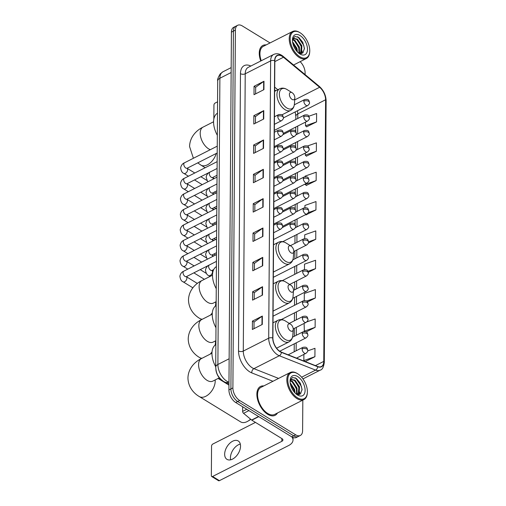 <?xml version="1.0" encoding="UTF-8"?>
<svg xmlns="http://www.w3.org/2000/svg" width="506" height="506" viewBox="0 0 506 506"><rect width="100%" height="100%" fill="white"/><g stroke="black" fill="none" stroke-linecap="round" stroke-linejoin="round"><path stroke-width="0.76" d="M223.791 381.606L223.791 381.606A10.107 5.692 -116.9 0 1 222.602 381.005A10.107 5.692 -116.9 0 1 215.866 369.456M275.7 90.814L274.638 89.935M270.046 42.94L242.285 25.926A10.107 5.692 63.1 0 0 237.649 25.3L233.683 27.318A10.107 5.692 63.1 0 0 231.419 32.137L228.921 389.936A10.107 5.692 63.1 0 0 235.701 402.51L291.741 436.849A10.107 5.692 63.1 0 0 296.377 437.475L298.363 436.469A10.107 5.692 63.1 0 1 293.727 435.843A10.107 5.692 63.1 0 0 298.363 436.469L300.343 435.464A10.107 5.692 63.1 0 0 302.607 430.638L302.822 400.126M237.649 25.3A10.107 5.692 63.1 0 0 235.391 30.126L232.893 387.919A10.107 5.692 63.1 0 0 239.667 400.493L237.681 401.505L293.727 435.843L237.681 401.505A10.107 5.692 63.1 0 1 230.907 388.931A10.107 5.692 63.1 0 0 237.681 401.505L235.701 402.51M235.391 30.126L233.405 31.132L230.907 388.931L233.405 31.132A10.107 5.692 63.1 0 1 235.663 26.306A10.107 5.692 63.1 0 0 233.405 31.132L231.419 32.137M267.712 414.313A16.173 9.114 63.1 0 0 275.125 415.312A16.173 9.114 63.1 0 0 277.497 412.978A16.173 9.114 63.1 0 1 275.125 415.312A16.173 9.114 63.1 0 1 267.712 414.313A16.173 9.114 63.1 0 1 257.579 399.512A16.173 9.114 63.1 0 1 260.489 386.476A16.173 9.114 63.1 0 0 257.579 399.512A16.173 9.114 63.1 0 0 267.712 414.313M280.134 351.506A10.778 6.072 -116.9 0 1 272.905 338.097L274.84 60.802A10.778 6.072 -116.9 0 1 277.25 55.66A10.778 6.072 -116.9 0 1 283.461 57.235L319.628 87.272A10.778 6.072 -116.9 0 1 325.592 99.771L323.764 361.392A10.778 6.072 -116.9 0 1 321.354 366.534A10.778 6.072 -116.9 0 1 317.679 366.508L281.399 352.144A10.778 6.072 -116.9 0 1 280.134 351.506M280.128 351.733A11.05 6.224 63.1 0 0 281.431 352.385L317.705 366.749A11.05 6.224 63.1 0 0 323.948 361.499L325.769 99.884A11.05 6.224 63.1 0 0 319.659 87.07L283.493 57.039A11.05 6.224 63.1 0 0 274.657 60.688L272.721 337.983A11.05 6.224 63.1 0 0 280.128 351.733M255.638 93.857L255.682 87.234L263.67 81.453A2.694 1.505 0.4 0 1 263.987 81.257L254.063 86.298L254.006 94.685L263.93 89.644L263.987 81.257M255.682 87.291L254.063 86.298M255.435 123.205L255.479 116.582L263.468 110.801A2.694 1.505 0.4 0 1 263.784 110.612L253.86 115.646L253.797 124.033L263.727 118.999L263.784 110.612M255.479 116.639L253.86 115.646M255.226 152.553L255.277 145.937L263.265 140.149A2.694 1.505 0.4 0 1 263.582 139.96L253.651 145.001L253.595 153.388L263.518 148.347L263.582 139.96M255.277 145.994L253.651 145.001M255.024 181.907L255.068 175.285L263.057 169.504A2.694 1.505 0.4 0 1 263.373 169.308L253.449 174.349L253.392 182.736L263.316 177.695L263.373 169.308M255.068 175.342L253.449 174.349M253.999 328.66L254.044 322.037L262.032 316.256A2.694 1.505 0.4 0 1 262.348 316.06L252.424 321.101L252.367 329.488L262.291 324.447L262.348 316.06M254.044 322.094L252.424 321.101M254.202 299.305L254.252 292.689L262.241 286.902A2.694 1.505 0.4 0 1 262.557 286.712L252.627 291.753L252.57 300.134L262.494 295.099L262.557 286.712M254.252 292.746L252.627 291.753M254.41 269.957L254.455 263.335L262.443 257.554A2.694 1.505 0.4 0 1 262.759 257.364L252.836 262.399L252.772 270.786L262.703 265.751L262.759 257.364M254.455 263.392L252.836 262.399M254.613 240.609L254.657 233.987L262.646 228.206A2.694 1.505 0.4 0 1 262.962 228.01L253.038 233.051L252.981 241.438L262.905 236.397L262.962 228.01M254.657 234.044L253.038 233.051M254.815 211.255L254.866 204.639L262.854 198.852A2.694 1.505 0.4 0 1 263.171 198.662L253.24 203.697L253.183 212.084L263.114 207.049L263.171 198.662M254.866 204.69L253.24 203.697M263.771 385.939A16.173 9.114 63.1 0 0 260.489 386.476A16.173 9.114 63.1 0 1 263.771 385.939M266.156 44.914A16.173 9.114 63.1 0 0 262.873 45.451A16.173 9.114 63.1 0 0 260.754 61.005A16.173 9.114 63.1 0 1 262.873 45.451A16.173 9.114 63.1 0 1 266.156 44.914M239.667 400.493L295.713 434.837A10.107 5.692 63.1 0 0 300.343 435.464M305.093 74.578L305.105 72.839A10.107 5.692 63.1 0 0 300.134 61.669M306.225 185.493L316.149 180.591L316.206 172.211L305.131 176.101L305.131 176.676M306.427 156.145L316.351 151.243L316.408 142.856L307.344 146.044M306.63 126.797L316.56 121.895L316.617 113.508L308.85 116.235M308.255 272.336L315.535 268.648L315.592 260.261L304.517 264.151L304.479 269.59M307.49 301.974L315.327 297.996L315.383 289.609L304.315 293.505L304.264 300.564M306.124 331.917L315.124 327.344L315.181 318.963L306.889 321.873M305.27 361.594L314.915 356.698L314.979 348.311L307.73 350.854M306.016 214.848L315.94 209.946L316.003 201.559L304.928 205.449L304.909 207.65M308.344 243.044L315.738 239.294L315.795 230.907L304.72 234.803L304.694 238.617M315.738 239.294L308.527 241.83M315.535 268.648L307.907 271.324M315.327 297.996L306.56 301.076M304.106 323.423L304.353 331.506M315.124 327.344L304.049 331.24M303.885 354.396L303.847 360.588L304.757 361.392M314.915 356.698L303.847 360.588M305.719 214.588L306.117 214.93M315.94 209.946L308.318 212.628M305.074 184.051L306.32 185.582M316.149 180.591L305.074 184.488M305.295 153.078L305.276 155.133L306.522 156.234M316.351 151.243L305.276 155.133M305.51 122.11L305.485 125.785L306.731 126.879M316.56 121.895L305.485 125.785M230.666 459.802A10.778 6.565 121.5 0 1 230.439 457.734A10.778 6.565 121.5 0 1 240.312 444.059M224.658 454.192A10.778 6.565 -58.5 0 0 226.966 459.353A10.778 6.565 -58.5 0 0 235.6 456.861A10.778 6.565 -58.5 0 0 240.54 446.128A10.778 6.565 -58.5 0 0 238.231 440.966A10.778 6.565 -58.5 0 0 229.597 443.452A10.778 6.565 -58.5 0 0 224.658 454.192M242.665 406.78L242.633 411.378L246.757 409.284M291.823 436.899A13.472 7.52 0.4 0 1 293.018 440.03A13.472 7.52 0.4 0 1 288.654 445.52L219.414 480.662A1.682 1.025 121.5 0 1 218.548 480.7L211.71 476.513A1.682 1.025 -58.5 0 0 212.583 476.475L281.817 441.333A3.371 1.879 -179.6 0 0 282.911 439.961A3.371 1.879 -179.6 0 0 282.025 438.677L251.824 420.17A1.682 0.949 -116.9 0 1 251.627 420.024L243.563 413.332A1.682 0.949 -116.9 0 1 242.633 411.378M255.46 422.396L212.811 444.047A1.682 1.025 -58.5 0 0 211.559 446.077L211.35 475.703A1.682 1.025 -58.5 0 0 211.71 476.513M297.673 373.757A14.484 8.166 63.1 0 0 287.794 379.778A14.484 8.166 63.1 0 0 297.503 397.798A14.484 8.166 63.1 0 0 307.344 392.707A14.484 8.166 63.1 0 0 297.762 373.814A14.484 8.166 63.1 0 0 297.673 373.757M297.364 373.567A15.161 8.545 63.1 0 0 297.269 373.51A15.161 8.545 63.1 0 0 297.18 373.453A15.161 8.545 63.1 0 0 290.229 372.511A15.161 8.545 63.1 0 0 287.503 384.737A15.161 8.545 63.1 0 0 297.003 398.608A15.161 8.545 63.1 0 0 303.954 399.55A15.161 8.545 63.1 0 0 307.306 393.276L307.344 392.707M290.229 372.511L260.944 387.375A15.161 8.545 63.1 0 0 258.224 399.601A15.161 8.545 63.1 0 0 267.718 413.472A15.161 8.545 63.1 0 0 274.669 414.414L303.954 399.55M290.159 382.707L294.549 389.367L295.099 393.023M290.292 383.643L293.929 389.677L294.441 392.302L293.916 390.126L290.305 383.706M290.412 380.487L292.538 381.379L297.028 388.108L297.041 394.471M290.223 380.885L291.918 381.695L296.408 388.418L296.598 394.319M290.071 381.347L291.456 379.449L295.017 380.12L299.514 386.843L299.052 394.041L298.451 394.693M291.159 379.627L294.397 380.436L298.894 387.16L298.167 394.686M297.522 395.003A11.119 6.262 63.1 0 0 305.105 390.385A11.119 6.262 63.1 0 0 297.654 376.553A11.119 6.262 63.1 0 0 290.102 380.411A11.119 6.262 63.1 0 0 297.496 394.99A11.119 6.262 63.1 0 0 297.522 395.003M296.465 394.263L300.551 393.896L302.063 389.38L300.336 383.206L296.434 378.52L292.576 377.47L290.248 380.069M295.017 377.742L295.808 378.21L301.361 386.35L302.057 390.063M294.992 380.885L298.882 387.609L299.413 389.822M299.508 393.244L299.229 394.591M292.512 382.15L296.396 388.867L296.927 391.081M299.894 392.03L299.52 394.503M297.414 393.288L297.307 394.553M290.533 324.175A4.042 2.277 63.1 0 0 287.775 325.858A4.042 2.277 63.1 0 0 290.482 330.886A4.042 2.277 63.1 0 0 293.233 329.463A4.042 2.277 63.1 0 0 290.558 324.194A4.042 2.277 63.1 0 0 290.533 324.175M215.866 344.643A18.526 10.443 63.1 0 0 215.708 366.749M215.164 379.943A12.631 7.698 121.5 0 1 215.208 381.062A12.631 7.698 121.5 0 1 209.421 393.643A12.631 7.698 121.5 0 1 199.301 396.559L240.628 421.884A12.631 7.698 -58.5 0 0 248.041 421.093A12.631 7.698 -58.5 0 0 250.559 419.145M250.812 419.354A9.266 5.642 121.5 0 1 250.103 419.828L248.041 421.093M290.805 285.156A4.042 2.277 63.1 0 0 288.047 286.832A4.042 2.277 63.1 0 0 290.754 291.861A4.042 2.277 63.1 0 0 293.505 290.438A4.042 2.277 63.1 0 0 290.83 285.169A4.042 2.277 63.1 0 0 290.805 285.156M216.138 305.624A18.526 10.443 63.1 0 0 215.98 327.73M291.076 246.131A4.042 2.277 63.1 0 0 288.319 247.813A4.042 2.277 63.1 0 0 291.026 252.842A4.042 2.277 63.1 0 0 293.777 251.419A4.042 2.277 63.1 0 0 291.102 246.144A4.042 2.277 63.1 0 0 291.076 246.131M216.41 266.599A18.526 10.443 63.1 0 0 216.252 288.705M292.145 92.724A4.042 2.277 63.1 0 0 289.388 94.407A4.042 2.277 63.1 0 0 292.101 99.435A4.042 2.277 63.1 0 0 294.846 98.012A4.042 2.277 63.1 0 0 292.171 92.743A4.042 2.277 63.1 0 0 292.145 92.724M217.479 113.199A18.526 10.443 63.1 0 0 217.327 135.298M217.561 101.82L215.189 103.022A1.682 1.025 -58.5 0 0 213.937 105.052L213.842 119.068M300.052 32.732A14.484 8.166 63.1 0 0 290.172 38.753A14.484 8.166 63.1 0 0 299.887 56.773A14.484 8.166 63.1 0 0 309.729 51.682A14.484 8.166 63.1 0 0 300.14 32.789A14.484 8.166 63.1 0 0 300.052 32.732M299.742 32.542A15.161 8.545 63.1 0 0 299.653 32.485A15.161 8.545 63.1 0 0 299.558 32.428A15.161 8.545 63.1 0 0 292.613 31.486A15.161 8.545 63.1 0 0 289.887 43.712A15.161 8.545 63.1 0 0 299.381 57.583A15.161 8.545 63.1 0 0 306.332 58.525A15.161 8.545 63.1 0 0 309.685 52.251L309.729 51.682M292.613 31.486L263.329 46.35A15.161 8.545 63.1 0 0 261.273 60.745M292.538 41.682L296.933 48.342L297.477 51.998M292.677 42.618L296.307 48.652L296.826 51.277L296.295 49.101L292.689 42.681M292.797 39.462L294.916 40.353L299.413 47.083L299.419 53.446M292.607 39.86L294.296 40.67L298.793 47.393L298.983 53.294M292.449 40.322L293.834 38.424L297.401 39.095L301.892 45.818L301.431 53.016L300.83 53.668M293.537 38.601L296.782 39.411L301.272 46.135L300.545 53.661M299.906 53.978A11.119 6.262 63.1 0 0 307.484 49.36A11.119 6.262 63.1 0 0 300.033 35.528A11.119 6.262 63.1 0 0 292.481 39.386A11.119 6.262 63.1 0 0 299.881 53.965A11.119 6.262 63.1 0 0 299.906 53.978M298.844 53.238L302.93 52.871L304.441 48.355L302.714 42.181L298.812 37.495L294.954 36.445L292.632 39.044M297.395 36.717L298.186 37.185L303.745 45.325L304.435 49.038M297.37 39.86L301.26 46.584L301.791 48.797M301.892 52.219L301.608 53.566M294.89 41.125L298.78 47.842L299.312 50.056M302.278 51.005L301.899 53.478M299.792 52.263L299.691 53.528M231.141 72.529L219.889 78.24A6.736 3.763 -179.6 0 0 217.706 80.985C217.264 79.714 218.118 77.329 220.274 73.832L222.899 71.808A13.472 7.596 63.1 0 0 219.889 78.24L217.89 364.478A13.472 7.596 63.1 0 0 226.922 381.246A13.472 7.596 63.1 0 0 228.503 382.043L228.978 381.802M229.142 358.767L217.89 364.478A6.736 3.763 -179.6 0 0 215.708 367.223L217.706 80.985M291.741 436.849L295.713 434.837M228.921 389.936L232.893 387.919M228.965 383.782L225.271 382.321A6.736 4.693 -68.4 0 0 228.503 382.043L228.978 382.232M272.955 381.277L251.798 372.903A16.843 9.494 -116.9 0 1 238.528 350.949L240.464 73.655A3.371 1.879 -179.6 0 0 245.227 73.794L243.285 351.088A13.472 7.596 63.1 0 0 252.323 367.849A13.472 7.596 63.1 0 0 253.904 368.653L278.591 378.418M240.464 73.655A16.843 9.494 -116.9 0 1 250.837 66.046M248.237 67.361A13.472 7.596 63.1 0 0 245.227 73.794L270.634 60.897A13.472 7.596 -116.9 0 1 273.651 54.465L248.237 67.361M323.948 361.499A3.371 1.879 -179.6 0 1 324.295 362.34C323.65 367.147 322.284 369.747 320.19 370.145A13.472 7.596 -116.9 0 1 315.599 370.114L279.318 355.75A13.472 7.596 -116.9 0 1 277.737 354.953A13.472 7.596 -116.9 0 1 268.699 338.185A3.371 1.879 0.4 0 1 272.721 337.983M281.431 352.385A3.371 2.347 -68.4 0 1 279.318 355.75L253.904 368.653A3.371 2.347 111.6 0 0 251.798 372.903M325.769 99.884A3.371 1.879 0.4 0 1 326.123 100.726C325.877 95.077 323.606 90.296 319.311 86.387L283.145 56.356C279.888 53.718 276.719 53.092 273.651 54.465M319.659 87.07A3.371 1.695 -50.3 0 0 319.311 86.387M301.62 377.204L315.599 370.114A3.371 2.347 -68.4 0 0 317.705 366.749M283.493 57.039A3.371 1.695 -50.3 0 0 283.145 56.356M274.657 60.688A3.371 1.879 -179.6 0 0 270.634 60.897L268.699 338.185L243.285 351.088A3.371 1.879 -179.6 0 1 238.528 350.949M325.592 99.771L297.794 113.875A10.778 6.072 63.1 0 0 297.433 110.776M294.707 104.603A10.778 6.072 63.1 0 0 294.391 104.154M319.628 87.272L294.707 99.916M283.461 57.235L274.834 61.612M277.819 89.739L274.657 87.114M323.764 361.392L315.434 365.617M296.143 350.772L296.2 342.872M296.25 335.288L296.307 327.382M296.358 319.798L296.415 311.898M296.465 304.315L296.522 296.408M296.573 288.831L296.63 280.925M296.68 273.341L296.737 265.441M296.788 257.858L296.845 249.951M296.895 242.368L296.952 234.468M297.009 226.884L297.06 218.984M297.117 211.4L297.167 203.494M297.224 195.911L297.275 188.011M297.332 180.427L297.389 172.527M297.439 164.943L297.496 157.037M297.547 149.453L297.604 141.553M297.654 133.97L297.711 126.064M297.762 118.486L297.794 113.875A6.066 3.384 -179.6 0 0 295.833 116.348L295.169 111.927M262.854 198.852L262.797 207.207M262.646 228.206L262.589 236.561M262.443 257.554L262.386 265.909M262.241 286.902L262.178 295.257M262.032 316.256L261.975 324.612M263.057 169.504L263 177.859M263.265 140.149L263.202 148.505M263.468 110.801L263.411 119.157M263.67 81.453L263.613 89.809M281.842 438.563L281.817 441.333M258.768 416.647L251.824 420.17M212.583 476.475L219.414 480.662M251.627 420.024L258.547 416.514M248.92 410.613L243.563 413.332M212.261 381.36L212.843 381.119A12.631 7.122 -116.9 0 1 207.049 380.335A12.631 7.122 -116.9 0 1 198.58 364.617A12.631 7.122 -116.9 0 1 201.407 358.59L211.97 353.226M285.479 321.025A11.138 6.281 63.1 0 0 285.409 320.981A11.138 6.281 63.1 0 0 285.346 320.943A11.138 6.281 63.1 0 0 277.743 325.567A11.138 6.281 63.1 0 0 285.213 339.431A11.138 6.281 63.1 0 0 292.784 335.51C292.525 338.527 291.273 340.652 289.015 341.892A12.125 6.837 63.1 0 1 283.455 341.139A12.125 6.837 63.1 0 1 275.852 330.038A12.125 6.837 63.1 0 1 278.034 320.26C280.337 319.178 282.772 319.4 285.333 320.937M212.533 342.334L213.115 342.094A12.631 7.122 -116.9 0 1 207.327 341.31A12.631 7.122 -116.9 0 1 198.852 325.598A12.631 7.122 -116.9 0 1 201.679 319.564L212.242 314.207M215.436 340.917A12.631 7.698 121.5 0 1 215.48 342.043A12.631 7.698 121.5 0 1 215.088 345.174M212.039 351.847A12.631 7.698 121.5 0 1 210.161 354.143M202.058 358.254A12.631 7.698 121.5 0 1 199.579 357.533L201.344 358.621M285.618 281.918A11.138 6.281 63.1 0 0 278.015 286.548A11.138 6.281 63.1 0 0 285.485 300.406A11.138 6.281 63.1 0 0 293.056 296.491C292.797 299.508 291.545 301.633 289.287 302.866A12.125 6.837 63.1 0 1 283.727 302.114A12.125 6.837 63.1 0 1 276.124 291.013A12.125 6.837 63.1 0 1 278.306 281.241C280.609 280.153 283.044 280.381 285.605 281.912A11.138 6.281 63.1 0 1 285.681 281.962A11.138 6.281 63.1 0 1 285.751 282M212.805 303.315L213.387 303.075A12.631 7.122 -116.9 0 1 207.599 302.291A12.631 7.122 -116.9 0 1 199.124 286.573A12.631 7.122 -116.9 0 1 201.951 280.545L212.514 275.182M215.708 301.899A12.631 7.698 121.5 0 1 215.758 303.018A12.631 7.698 121.5 0 1 215.36 306.149M212.311 312.822A12.631 7.698 121.5 0 1 210.439 315.118M202.33 319.235A12.631 7.698 121.5 0 1 199.851 318.514L201.616 319.596M285.89 242.893A11.138 6.281 63.1 0 0 278.287 247.523A11.138 6.281 63.1 0 0 285.757 261.387A11.138 6.281 63.1 0 0 293.328 257.465C293.075 260.482 291.817 262.608 289.558 263.847A12.125 6.837 63.1 0 1 283.999 263.095A12.125 6.837 63.1 0 1 276.396 251.994A12.125 6.837 63.1 0 1 278.578 242.216C280.881 241.134 283.316 241.356 285.877 242.893A11.138 6.281 63.1 0 1 285.953 242.937A11.138 6.281 63.1 0 1 286.023 242.981M210.3 149.694A12.631 7.122 -116.9 0 1 208.668 148.884A12.631 7.122 -116.9 0 1 200.199 133.167A12.631 7.122 -116.9 0 1 203.026 127.139L213.583 121.775M216.239 153.476A12.631 7.698 121.5 0 1 200.92 165.108L205.183 167.72M286.959 89.492A11.138 6.281 63.1 0 0 279.363 94.116A11.138 6.281 63.1 0 0 286.832 107.98A11.138 6.281 63.1 0 0 294.403 104.059C294.144 107.076 292.885 109.207 290.627 110.441A12.125 6.837 63.1 0 1 285.068 109.688A12.125 6.837 63.1 0 1 277.471 98.588A12.125 6.837 63.1 0 1 279.654 88.809C281.956 87.728 284.385 87.955 286.953 89.486A11.138 6.281 63.1 0 1 287.029 89.53A11.138 6.281 63.1 0 1 287.092 89.575M276.997 224.702A3.371 1.897 63.1 0 0 279.255 228.895A3.371 1.897 63.1 0 0 280.805 229.104C282.291 227.826 282.905 226.833 282.645 226.119A3.371 1.879 -179.6 0 0 281.76 224.841A3.371 1.879 0.4 0 0 276.997 224.702A3.371 1.897 63.1 0 1 277.75 223.095C282.329 222.355 281.969 224 282.645 226.119M216.492 254.562L183.703 271.21A3.03 1.708 63.1 0 0 183.033 272.5A3.03 1.708 63.1 0 0 185.057 276.428A3.03 1.708 63.1 0 0 186.448 276.618L185.923 276.75M197.327 283.423L186.322 276.681A3.03 1.847 121.5 0 1 186.904 278.091A3.03 1.847 121.5 0 1 186.897 278.249A3.03 1.847 121.5 0 1 185.449 281.172A3.03 1.847 121.5 0 1 183.083 281.81C181.407 281.241 180.338 279.382 179.877 276.244C180.459 273.683 181.73 272 183.703 271.21M277.105 209.218A3.371 1.897 63.1 0 0 279.369 213.405A3.371 1.897 63.1 0 0 280.912 213.614C282.399 212.343 283.012 211.35 282.753 210.635A3.371 1.879 -179.6 0 0 281.867 209.351A3.371 1.879 0.4 0 0 277.105 209.218A3.371 1.897 63.1 0 1 277.864 207.605C282.437 206.865 282.076 208.516 282.753 210.635M216.6 239.079L183.811 255.72A3.03 1.708 63.1 0 0 183.14 257.016A3.03 1.708 63.1 0 0 185.164 260.944A3.03 1.708 63.1 0 0 186.556 261.128L186.031 261.26M194.133 265.916L186.429 261.197A3.03 1.847 121.5 0 1 187.011 262.601A3.03 1.847 121.5 0 1 187.005 262.766A3.03 1.847 121.5 0 1 185.557 265.688A3.03 1.847 121.5 0 1 183.191 266.32C181.515 265.751 180.446 263.898 179.991 260.761C180.566 258.193 181.837 256.517 183.811 255.72M277.218 193.728A3.371 1.897 63.1 0 0 279.476 197.922A3.371 1.897 63.1 0 0 281.02 198.131C282.506 196.859 283.12 195.866 282.86 195.152A3.371 1.879 -179.6 0 0 281.975 193.868A3.371 1.879 0.4 0 0 277.218 193.728A3.371 1.897 63.1 0 1 277.971 192.122C282.544 191.382 282.184 193.026 282.86 195.152M216.707 223.595L183.918 240.236A3.03 1.708 63.1 0 0 183.248 241.526A3.03 1.708 63.1 0 0 185.272 245.454A3.03 1.708 63.1 0 0 186.663 245.644L186.138 245.777M186.537 245.714A3.03 1.847 121.5 0 1 187.119 247.118A3.03 1.847 121.5 0 1 187.112 247.276A3.03 1.847 121.5 0 1 185.664 250.198A3.03 1.847 121.5 0 1 183.298 250.837C181.622 250.268 180.553 248.414 180.098 245.277C180.674 242.709 181.951 241.027 183.918 240.236M277.326 178.245A3.371 1.897 63.1 0 0 279.584 182.438A3.371 1.897 63.1 0 0 281.127 182.647C282.614 181.369 283.227 180.376 282.968 179.662A3.371 1.879 -179.6 0 0 282.082 178.378A3.371 1.879 0.4 0 0 277.326 178.245A3.371 1.897 63.1 0 1 278.079 176.638C282.652 175.898 282.291 177.543 282.968 179.662M216.815 208.105L184.026 224.753A3.03 1.708 63.1 0 0 183.355 226.043A3.03 1.708 63.1 0 0 185.379 229.971A3.03 1.708 63.1 0 0 186.771 230.16L186.246 230.293M194.348 234.942L186.651 230.224A3.03 1.847 121.5 0 1 187.226 231.634A3.03 1.847 121.5 0 1 187.22 231.792A3.03 1.847 121.5 0 1 185.772 234.714A3.03 1.847 121.5 0 1 183.406 235.353C181.73 234.778 180.661 232.924 180.206 229.787C180.781 227.219 182.059 225.543 184.026 224.753M277.433 162.761A3.371 1.897 63.1 0 0 279.691 166.948A3.371 1.897 63.1 0 0 281.235 167.157C282.721 165.886 283.335 164.893 283.082 164.178A3.371 1.879 -179.6 0 0 282.19 162.894A3.371 1.879 0.4 0 0 277.433 162.761A3.371 1.897 63.1 0 1 278.186 161.148C282.759 160.408 282.399 162.059 283.082 164.178M216.922 192.622L184.133 209.263A3.03 1.708 63.1 0 0 183.463 210.559A3.03 1.708 63.1 0 0 185.493 214.481A3.03 1.708 63.1 0 0 186.878 214.67L186.353 214.803M194.456 219.459L186.758 214.74A3.03 1.847 121.5 0 1 187.334 216.144A3.03 1.847 121.5 0 1 187.328 216.309A3.03 1.847 121.5 0 1 185.879 219.225A3.03 1.847 121.5 0 1 183.52 219.863C181.837 219.294 180.768 217.441 180.313 214.304C180.889 211.736 182.166 210.06 184.133 209.263M277.541 147.271A3.371 1.897 63.1 0 0 279.799 151.465A3.371 1.897 63.1 0 0 281.342 151.673C282.829 150.402 283.449 149.409 283.189 148.694A3.371 1.879 -179.6 0 0 282.297 147.41A3.371 1.879 0.4 0 0 277.541 147.271A3.371 1.897 63.1 0 1 278.294 145.665C282.867 144.925 282.506 146.569 283.189 148.694M217.036 177.138L184.241 193.779A3.03 1.708 63.1 0 0 183.57 195.069A3.03 1.708 63.1 0 0 185.601 198.997A3.03 1.708 63.1 0 0 186.986 199.187L186.461 199.32M186.859 199.256A3.03 1.847 121.5 0 1 187.441 200.661A3.03 1.847 121.5 0 1 187.435 200.819A3.03 1.847 121.5 0 1 185.987 203.741A3.03 1.847 121.5 0 1 183.627 204.38C181.945 203.81 180.882 201.957 180.421 198.82C180.996 196.252 182.274 194.57 184.241 193.779M277.649 131.788A3.371 1.897 63.1 0 0 279.907 135.975A3.371 1.897 63.1 0 0 281.45 136.184C282.936 134.912 283.556 133.919 283.297 133.204A3.371 1.879 -179.6 0 0 282.405 131.921A3.371 1.879 0.4 0 0 277.649 131.788A3.371 1.897 63.1 0 1 278.401 130.181C282.974 129.441 282.614 131.086 283.297 133.204M217.144 161.648L184.355 178.295A3.03 1.708 63.1 0 0 183.678 179.586A3.03 1.708 63.1 0 0 185.708 183.514A3.03 1.708 63.1 0 0 187.094 183.697L186.569 183.83M194.671 188.485L186.973 183.767A3.03 1.847 121.5 0 1 187.549 185.171A3.03 1.847 121.5 0 1 187.543 185.335A3.03 1.847 121.5 0 1 186.094 188.257A3.03 1.847 121.5 0 1 183.735 188.89C182.059 188.321 180.99 186.467 180.528 183.33C181.104 180.762 182.381 179.086 184.355 178.295M277.756 116.298A3.371 1.897 63.1 0 0 280.014 120.491A3.371 1.897 63.1 0 0 281.557 120.7C283.05 119.429 283.664 118.436 283.404 117.721A3.371 1.879 -179.6 0 0 282.519 116.437A3.371 1.879 0.4 0 0 277.756 116.298A3.371 1.897 63.1 0 1 278.509 114.691C283.082 113.951 282.721 115.602 283.404 117.721M217.251 146.164L184.462 162.805A3.03 1.708 63.1 0 0 183.786 164.096A3.03 1.708 63.1 0 0 185.816 168.024A3.03 1.708 63.1 0 0 187.207 168.213L186.682 168.346M187.075 168.283A3.03 1.847 121.5 0 1 187.656 169.687A3.03 1.847 121.5 0 1 187.65 169.845A3.03 1.847 121.5 0 1 186.202 172.767A3.03 1.847 121.5 0 1 183.842 173.406C182.166 172.837 181.097 170.984 180.636 167.847C181.218 165.279 182.489 163.596 184.462 162.805M289.995 224.885A3.371 1.897 63.1 0 0 292.253 229.079A3.371 1.897 63.1 0 0 293.796 229.288C295.283 228.016 295.896 227.023 295.643 226.308A3.371 1.879 -179.6 0 0 294.751 225.025A3.371 1.879 0.4 0 0 289.995 224.885A3.371 1.897 63.1 0 1 290.748 223.279C295.321 222.539 294.96 224.19 295.643 226.308M209.155 265.093A3.03 1.708 63.1 0 0 208.63 266.289A3.03 1.708 63.1 0 0 210.66 270.217A3.03 1.708 63.1 0 0 212.046 270.4L211.521 270.533M213.083 271.178L211.925 270.47A3.03 1.847 121.5 0 1 212.495 272.038A3.03 1.847 121.5 0 1 210.249 275.523A3.03 1.847 121.5 0 1 208.687 275.593C207.011 275.024 205.942 273.17 205.48 270.033C206.056 267.465 207.333 265.789 209.307 264.999M290.102 209.402A3.371 1.897 63.1 0 0 292.36 213.595A3.371 1.897 63.1 0 0 293.904 213.804C295.39 212.533 296.01 211.533 295.751 210.825A3.371 1.879 -179.6 0 0 294.859 209.541A3.371 1.879 0.4 0 0 290.102 209.402A3.371 1.897 63.1 0 1 290.855 207.795C295.428 207.055 295.068 208.7 295.751 210.825M209.263 249.603A3.03 1.708 63.1 0 0 208.738 250.799A3.03 1.708 63.1 0 0 210.768 254.727A3.03 1.708 63.1 0 0 212.159 254.916L211.635 255.049M212.027 254.986A3.03 1.847 121.5 0 1 212.609 256.536M290.21 193.918A3.371 1.897 63.1 0 0 292.468 198.105A3.371 1.897 63.1 0 0 294.011 198.314C295.498 197.043 296.118 196.05 295.858 195.335A3.371 1.879 -179.6 0 0 294.973 194.051A3.371 1.879 0.4 0 0 290.21 193.918A3.371 1.897 63.1 0 1 290.963 192.305C295.536 191.565 295.175 193.216 295.858 195.335M209.37 234.12A3.03 1.708 63.1 0 0 208.845 235.315A3.03 1.708 63.1 0 0 210.875 239.243A3.03 1.708 63.1 0 0 212.267 239.433L211.742 239.566M213.791 240.508L212.14 239.496A3.03 1.847 121.5 0 1 212.716 241.052M290.317 178.428A3.371 1.897 63.1 0 0 292.576 182.622A3.371 1.897 63.1 0 0 294.119 182.83C295.612 181.559 296.225 180.566 295.966 179.851A3.371 1.879 -179.6 0 0 295.08 178.567A3.371 1.879 0.4 0 0 290.317 178.428A3.371 1.897 63.1 0 1 291.07 176.822C295.643 176.082 295.283 177.726 295.966 179.851M209.478 218.636A3.03 1.708 63.1 0 0 208.953 219.832A3.03 1.708 63.1 0 0 210.983 223.76A3.03 1.708 63.1 0 0 212.375 223.943L211.85 224.076M213.899 225.018L212.248 224.013A3.03 1.847 121.5 0 1 212.824 225.568M290.425 162.945A3.371 1.897 63.1 0 0 292.683 167.138A3.371 1.897 63.1 0 0 294.226 167.347C295.719 166.069 296.333 165.076 296.073 164.361A3.371 1.879 -179.6 0 0 295.188 163.084A3.371 1.879 0.4 0 0 290.425 162.945A3.371 1.897 63.1 0 1 291.178 161.338C295.757 160.598 295.39 162.243 296.073 164.361M209.585 203.146A3.03 1.708 63.1 0 0 209.06 204.342A3.03 1.708 63.1 0 0 211.091 208.27A3.03 1.708 63.1 0 0 212.482 208.459L211.957 208.592M214.006 209.535L212.356 208.523A3.03 1.847 121.5 0 1 212.931 210.079M290.533 147.461A3.371 1.897 63.1 0 0 292.791 151.648A3.371 1.897 63.1 0 0 294.34 151.857C295.827 150.586 296.44 149.593 296.181 148.878A3.371 1.879 -179.6 0 0 295.295 147.594A3.371 1.879 0.4 0 0 290.533 147.461A3.371 1.897 63.1 0 1 291.285 145.848C295.865 145.108 295.498 146.759 296.181 148.878M209.693 187.663A3.03 1.708 63.1 0 0 209.174 188.858A3.03 1.708 63.1 0 0 211.198 192.786A3.03 1.708 63.1 0 0 212.59 192.976L212.065 193.109M214.114 194.051L212.463 193.039A3.03 1.847 121.5 0 1 213.039 194.595M290.64 131.971A3.371 1.897 63.1 0 0 292.898 136.165A3.371 1.897 63.1 0 0 294.448 136.373C295.934 135.102 296.548 134.109 296.288 133.394A3.371 1.879 -179.6 0 0 295.403 132.11A3.371 1.879 0.4 0 0 290.64 131.971A3.371 1.897 63.1 0 1 291.393 130.365C295.972 129.625 295.612 131.269 296.288 133.394M209.8 172.173A3.03 1.708 63.1 0 0 209.282 173.375A3.03 1.708 63.1 0 0 211.306 177.302A3.03 1.708 63.1 0 0 212.697 177.486L212.172 177.619M214.221 178.561L212.571 177.555A3.03 1.847 121.5 0 1 213.146 179.111M302.12 348.963A3.371 1.897 63.1 0 0 304.384 353.15A3.371 1.897 63.1 0 0 305.928 353.359C307.414 352.087 308.027 351.094 307.768 350.38A3.371 1.879 -179.6 0 0 306.883 349.096A3.371 1.879 0.4 0 0 302.12 348.963A3.371 1.897 63.1 0 1 302.879 347.356C307.452 346.616 307.091 348.261 307.768 350.38M302.234 333.473A3.371 1.897 63.1 0 0 304.492 337.666A3.371 1.897 63.1 0 0 306.035 337.875C307.521 336.604 308.135 335.611 307.876 334.896A3.371 1.879 -179.6 0 0 306.99 333.612A3.371 1.879 0.4 0 0 302.234 333.473A3.371 1.897 63.1 0 1 302.986 331.866C307.559 331.126 307.199 332.777 307.876 334.896M302.341 317.989A3.371 1.897 63.1 0 0 304.599 322.183A3.371 1.897 63.1 0 0 306.143 322.392C307.629 321.12 308.243 320.121 307.983 319.412A3.371 1.879 -179.6 0 0 307.098 318.129A3.371 1.879 0.4 0 0 302.341 317.989A3.371 1.897 63.1 0 1 303.094 316.383C307.667 315.643 307.306 317.287 307.983 319.412M302.449 302.506A3.371 1.897 63.1 0 0 304.707 306.693A3.371 1.897 63.1 0 0 306.25 306.902C307.737 305.63 308.35 304.637 308.097 303.923A3.371 1.879 -179.6 0 0 307.205 302.639A3.371 1.879 0.4 0 0 302.449 302.506A3.371 1.897 63.1 0 1 303.202 300.893C307.774 300.153 307.414 301.804 308.097 303.923M302.556 287.016A3.371 1.897 63.1 0 0 304.814 291.209A3.371 1.897 63.1 0 0 306.358 291.418C307.844 290.147 308.464 289.154 308.205 288.439A3.371 1.879 -179.6 0 0 307.313 287.155A3.371 1.879 0.4 0 0 302.556 287.016A3.371 1.897 63.1 0 1 303.309 285.409C307.882 284.669 307.521 286.314 308.205 288.439M302.664 271.532A3.371 1.897 63.1 0 0 304.922 275.726A3.371 1.897 63.1 0 0 306.465 275.934C307.952 274.657 308.571 273.664 308.312 272.949A3.371 1.879 -179.6 0 0 307.42 271.671A3.371 1.879 0.4 0 0 302.664 271.532A3.371 1.897 63.1 0 1 303.417 269.926C307.99 269.186 307.629 270.83 308.312 272.949M302.771 256.049A3.371 1.897 63.1 0 0 305.029 260.236A3.371 1.897 63.1 0 0 306.573 260.445C308.065 259.173 308.679 258.18 308.42 257.465A3.371 1.879 -179.6 0 0 307.534 256.181A3.371 1.879 0.4 0 0 302.771 256.049A3.371 1.897 63.1 0 1 303.524 254.436C308.097 253.696 307.737 255.347 308.42 257.465M302.879 240.559A3.371 1.897 63.1 0 0 305.137 244.752A3.371 1.897 63.1 0 0 306.68 244.961C308.173 243.69 308.786 242.697 308.527 241.982A3.371 1.879 -179.6 0 0 307.642 240.698A3.371 1.879 0.4 0 0 302.879 240.559A3.371 1.897 63.1 0 1 303.632 238.952C308.211 238.212 307.844 239.857 308.527 241.982M302.986 225.075A3.371 1.897 63.1 0 0 305.245 229.269A3.371 1.897 63.1 0 0 306.788 229.477C308.28 228.2 308.894 227.207 308.635 226.492A3.371 1.879 -179.6 0 0 307.749 225.208A3.371 1.879 0.4 0 0 302.986 225.075A3.371 1.897 63.1 0 1 303.739 223.469C308.318 222.729 307.952 224.373 308.635 226.492M303.094 209.592A3.371 1.897 63.1 0 0 305.352 213.779A3.371 1.897 63.1 0 0 306.902 213.987C308.388 212.716 309.002 211.723 308.742 211.008A3.371 1.879 -179.6 0 0 307.857 209.724A3.371 1.879 0.4 0 0 303.094 209.592A3.371 1.897 63.1 0 1 303.847 207.979C308.426 207.239 308.065 208.889 308.742 211.008M303.202 194.102A3.371 1.897 63.1 0 0 305.466 198.295A3.371 1.897 63.1 0 0 307.009 198.504C308.496 197.232 309.109 196.239 308.85 195.525A3.371 1.879 -179.6 0 0 307.964 194.241A3.371 1.879 0.4 0 0 303.202 194.102A3.371 1.897 63.1 0 1 303.961 192.495C308.534 191.755 308.173 193.4 308.85 195.525M303.309 178.618A3.371 1.897 63.1 0 0 305.573 182.805A3.371 1.897 63.1 0 0 307.117 183.014C308.603 181.743 309.217 180.75 308.957 180.035A3.371 1.879 -179.6 0 0 308.072 178.751A3.371 1.879 0.4 0 0 303.309 178.618A3.371 1.897 63.1 0 1 304.068 177.011C308.641 176.271 308.28 177.916 308.957 180.035M303.423 163.128A3.371 1.897 63.1 0 0 305.681 167.322A3.371 1.897 63.1 0 0 307.224 167.53C308.711 166.259 309.324 165.266 309.065 164.551A3.371 1.879 -179.6 0 0 308.179 163.267A3.371 1.879 0.4 0 0 303.423 163.128A3.371 1.897 63.1 0 1 304.176 161.522C308.749 160.781 308.388 162.432 309.065 164.551M303.53 147.644A3.371 1.897 63.1 0 0 305.788 151.838A3.371 1.897 63.1 0 0 307.332 152.047C308.818 150.775 309.432 149.776 309.172 149.068A3.371 1.879 -179.6 0 0 308.287 147.784A3.371 1.879 0.4 0 0 303.53 147.644A3.371 1.897 63.1 0 1 304.283 146.038C308.856 145.298 308.496 146.942 309.172 149.068M303.638 132.161A3.371 1.897 63.1 0 0 305.896 136.348A3.371 1.897 63.1 0 0 307.439 136.557C308.926 135.285 309.539 134.292 309.286 133.578A3.371 1.879 -179.6 0 0 308.394 132.294A3.371 1.879 0.4 0 0 303.638 132.161A3.371 1.897 63.1 0 1 304.391 130.548C308.964 129.814 308.603 131.459 309.286 133.578M303.745 116.671A3.371 1.897 63.1 0 0 306.003 120.864A3.371 1.897 63.1 0 0 307.547 121.073C309.033 119.802 309.653 118.809 309.394 118.094A3.371 1.879 -179.6 0 0 308.502 116.81A3.371 1.879 0.4 0 0 303.745 116.671A3.371 1.897 63.1 0 1 304.498 115.064C309.071 114.324 308.711 115.969 309.394 118.094M303.853 101.187A3.371 1.897 63.1 0 0 306.111 105.381A3.371 1.897 63.1 0 0 307.654 105.59C309.141 104.312 309.761 103.319 309.501 102.604A3.371 1.879 -179.6 0 0 308.609 101.326A3.371 1.879 0.4 0 0 303.853 101.187A3.371 1.897 63.1 0 1 304.606 99.581C309.179 98.841 308.818 100.485 309.501 102.604M225.271 382.321L223.443 381.397C216.922 376.521 216.182 372.302 215.708 367.223M222.899 71.808L231.172 67.608M324.295 362.34L326.123 100.726M320.19 370.145L302.949 378.899M294.188 351.765L294.245 343.859M294.296 336.275L294.353 328.375M294.403 320.791L294.46 312.885M294.511 305.308L294.568 297.401M294.618 289.818L294.675 281.918M294.732 274.334L294.783 266.428M294.84 258.851L294.89 250.944M294.947 243.361L294.998 235.461M295.08 224.417L295.112 219.971M295.188 208.934L295.219 204.487M295.295 193.45L295.327 189.004M295.403 177.96L295.434 173.514M295.51 162.477L295.542 158.03M295.618 146.993L295.649 142.54M295.725 131.503L295.757 127.057M295.808 119.473L295.833 116.348M275.77 90.783L274.638 89.84M293.037 437.494L293.018 440.03M297.762 373.814L297.269 373.51M201.407 358.59C194.918 361.682 188.2 368.336 187.947 378.001C188.207 387.773 194.487 393.794 199.301 396.559M218.105 378.444L228.959 385.098M273.012 322.809L278.034 320.26M276.586 348.198L289.015 341.892M290.558 324.194L285.409 320.981M293.233 329.463L292.784 335.51M219.25 377.868L212.843 381.119M201.679 319.564C195.19 322.657 188.472 329.311 188.219 338.976C188.479 348.748 194.766 354.776 199.579 357.533M273.284 283.79L278.306 281.241M273.095 311.089L289.287 302.866M290.83 285.169L285.681 281.962M293.505 290.438L293.056 296.491M215.891 340.683L213.115 342.094M201.951 280.545C195.461 283.638 188.744 290.292 188.491 299.957C188.751 309.729 195.038 315.75 199.851 318.514M273.556 244.765L278.578 242.216M273.366 272.064L289.558 263.847M291.102 246.144L285.953 242.937M293.777 251.419L293.328 257.465M216.163 301.665L213.387 303.075M203.026 127.139C196.53 130.232 189.813 136.886 189.567 146.55L193.4 158.27M197.751 162.862L200.92 165.108M274.625 91.358L279.654 88.809M281.88 114.881L290.627 110.441M292.171 92.743L287.029 89.53M294.846 98.012L294.403 104.059M273.695 225.157L277.75 223.095M216.448 261.387L186.448 276.618M273.638 232.735L280.805 229.104M183.083 281.81L192.862 287.8M273.803 209.667L277.864 207.605M200.205 269.635L206.366 273.411M216.555 245.903L186.556 261.128M273.746 217.251L280.912 213.614M183.191 266.32L187.783 269.135M193.855 272.854L204.386 279.306M273.91 194.184L277.971 192.122M186.537 245.707L194.241 250.426M200.313 254.145L206.473 257.927M216.663 230.42L186.663 245.644M273.854 201.767L281.02 198.131M183.298 250.837L187.89 253.651M193.962 257.371L201.666 262.089M274.018 178.694L278.079 176.638M200.42 238.661L206.581 242.437M216.77 214.93L186.771 230.16M273.967 186.278L281.127 182.647M183.406 235.353L187.998 238.162M194.07 241.887L201.774 246.605M213.899 254.031L215.55 255.043M274.125 163.21L278.186 161.148M200.528 223.178L206.688 226.954M216.878 199.446L186.878 214.67M274.075 170.794L281.235 167.157M183.52 219.863L188.112 222.678M194.177 226.397L201.881 231.115M214.006 238.547L215.657 239.559M274.233 147.727L278.294 145.665M186.866 199.25L194.563 203.969M200.635 207.688L206.802 211.47M216.985 183.963L186.986 199.187M274.182 155.31L281.342 151.673M183.627 204.38L188.219 207.194M194.285 210.913L201.989 215.632M214.114 223.064L215.765 224.076M274.341 132.237L278.401 130.181M200.743 192.204L206.91 195.98M217.093 168.473L187.094 183.697M274.29 139.82L281.45 136.184M183.735 188.89L188.327 191.704M194.393 195.424L202.096 200.148M214.221 207.574L215.872 208.586M274.448 116.753L278.509 114.691M187.081 168.283L194.778 173.001M200.85 176.72L207.017 180.497M217.2 152.989L187.207 168.213M274.397 124.337L281.557 120.7M183.842 173.406L188.434 176.221M194.506 179.94L202.21 184.658M214.329 192.09L215.98 193.102M282.31 227.561L290.748 223.279M213.722 269.553L212.046 270.4M208.687 275.593L210.053 276.434M273.594 239.54L293.796 229.288M207.498 259.129L206.865 258.458L205.588 254.55C206.17 251.982 207.441 250.299 209.414 249.509M212.033 254.986L213.677 255.992M282.418 212.077L290.855 207.795M216.505 252.709L212.159 254.916M273.702 224.057L293.904 213.804M207.605 243.645L206.973 242.975L205.695 239.06C206.277 236.498 207.549 234.816 209.522 234.025M282.525 196.587L290.963 192.305M216.612 237.225L212.267 239.433M273.809 208.573L294.011 198.314M207.713 228.162L207.08 227.485L205.803 223.576C206.385 221.008 207.656 219.332 209.629 218.535M282.639 181.104L291.07 176.822M216.72 221.736L212.375 223.943M273.917 193.083L294.119 182.83M207.821 212.672L207.188 212.001L205.91 208.092C206.492 205.525 207.764 203.842 209.737 203.051M282.746 165.62L291.178 161.338M216.827 206.252L212.482 208.459M274.024 177.6L294.226 167.347M207.928 197.188L207.296 196.518L206.024 192.603C206.6 190.041 207.871 188.358 209.845 187.568M282.854 150.13L291.285 145.848M216.935 190.768L212.59 192.976M274.132 162.116L294.34 151.857M208.036 181.705L207.409 181.028L206.132 177.119C206.707 174.551 207.979 172.875 209.952 172.078M282.962 134.647L291.393 130.365M217.049 175.278L212.697 177.486M274.239 146.626L294.448 136.373M288.161 354.826L302.879 347.356M296.522 358.134L305.928 353.359M292.525 337.173L302.986 331.866M279.71 351.234L306.035 337.875M289.28 323.391L303.094 316.383M293.233 328.944L306.143 322.392M273.057 316.193L303.202 300.893M281.254 319.59L306.25 306.902M293.505 290.387L303.309 285.409M292.753 298.325L306.358 291.418M282.291 280.647L303.417 269.926M289.679 284.454L306.465 275.934M292.866 259.85L303.524 254.436M273.816 277.073L306.573 260.445M290.362 245.688L303.632 238.952M293.771 251.514L306.68 244.961M295.308 227.751L303.739 223.469M282.778 241.659L306.788 229.477M295.415 212.261L303.847 207.979M282.639 226.302L306.902 213.987M295.523 196.777L303.961 192.495M282.746 210.819L307.009 198.504M295.63 181.287L304.068 177.011M282.854 195.329L307.117 183.014M295.738 165.804L304.176 161.522M282.962 179.845L307.224 167.53M295.846 150.32L304.283 146.038M283.075 164.355L307.332 152.047M295.953 134.83L304.391 130.548M283.183 148.872L307.439 136.557M274.353 130.365L304.498 115.064M283.29 133.388L307.547 121.073M294.321 104.799L304.606 99.581M283.398 117.898L307.654 105.59M293.562 65.008L306.332 58.525M300.14 32.789L299.653 32.485"/></g></svg>
